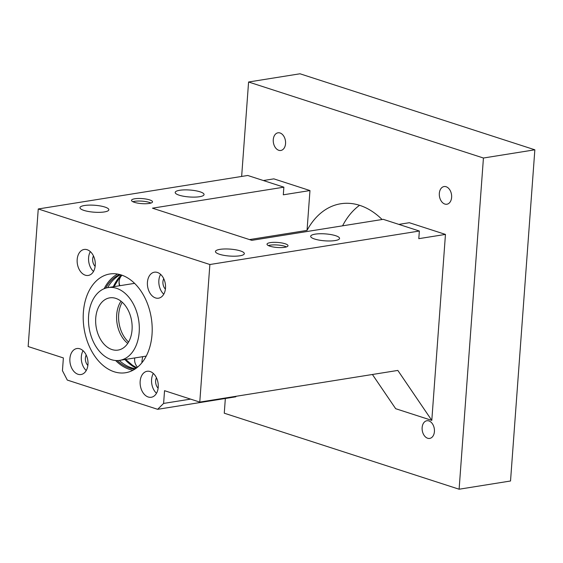 <?xml version="1.0" encoding="UTF-8"?>
<svg xmlns="http://www.w3.org/2000/svg" width="563" height="563" viewBox="0 0 563 563"><rect width="100%" height="100%" fill="white"/><g stroke="black" fill="none" stroke-linecap="round" stroke-linejoin="round"><path stroke-width="0.84" d="M225.341 398.491L224.264 413.2L459.112 489.219L510.528 480.999L534.85 149.8L300.002 73.781L248.586 82.001L241.647 176.451M459.112 489.219L483.434 158.02L248.586 82.001M434.418 431.575A8.945 6.087 -99.1 0 0 426.867 420.751A8.945 6.087 -99.1 0 0 422.137 427.599A8.945 6.087 -99.1 0 0 429.689 438.415A8.945 6.087 -99.1 0 0 434.418 431.575M276.067 148.463A8.945 6.087 -99.1 0 0 280.824 150.469A8.945 6.087 -99.1 0 0 284.062 148.259A8.945 6.087 -99.1 0 0 285.554 143.628A8.945 6.087 -99.1 0 0 278.002 132.805A8.945 6.087 -99.1 0 0 273.273 139.645A8.945 6.087 -99.1 0 0 276.067 148.463M446.114 186.733A8.945 6.087 -99.1 0 0 444.066 186.557A8.945 6.087 -99.1 0 0 440.09 198.767A8.945 6.087 -99.1 0 0 444.84 204.052A8.945 6.087 -99.1 0 0 446.888 204.228A8.945 6.087 -99.1 0 0 447.691 204.017A8.945 6.087 -99.1 0 0 451.596 195.312A8.945 6.087 -99.1 0 0 446.114 186.733M372.41 374.494L395.669 408.696L431.8 420.392L445.46 234.412L409.329 222.716L398.843 224.391M382.101 219.514A82.895 56.399 -99.1 0 0 340.763 203.757A82.895 56.399 -99.1 0 0 307.039 230.394L309.967 190.554L273.836 178.858L263.357 180.533M38.256 208.964L28.15 346.541L63.38 357.941L62.444 370.679L67.3 380.074L157.626 409.315L163.608 403.425L164.544 390.687L199.774 402.095L209.872 264.519L38.256 208.964L247.734 175.473L283.865 187.169L283.309 194.812L309.967 190.554M157.626 409.315L235.707 396.831L236.298 396.253M209.872 264.519L419.358 231.027L383.227 219.331L251.823 240.338L152.46 208.176L283.865 187.169M534.85 149.8L483.434 158.02M445.46 234.412L418.795 238.67L419.358 231.027M431.8 420.392L397.83 370.426L199.774 402.095M249.5 239.592L307.039 230.394M342.578 225.833A82.895 56.399 80.9 0 1 359.56 205.298M83.38 312.247A50.001 34.019 -99.1 0 0 125.598 372.734A50.001 34.019 -99.1 0 0 152.024 334.471A50.001 34.019 -99.1 0 0 109.806 273.991A50.001 34.019 -99.1 0 0 83.38 312.247M87.969 364.451A13.16 8.952 -99.1 0 0 76.857 348.539A13.16 8.952 -99.1 0 0 69.903 358.61A13.16 8.952 -99.1 0 0 81.016 374.522A13.16 8.952 -99.1 0 0 87.969 364.451M95.246 265.37A13.16 8.952 -99.1 0 0 84.133 249.458A13.16 8.952 -99.1 0 0 77.18 259.529A13.16 8.952 -99.1 0 0 88.285 275.441A13.16 8.952 -99.1 0 0 95.246 265.37M147.436 282.267A13.16 8.952 -99.1 0 0 158.548 298.186A13.16 8.952 -99.1 0 0 165.501 288.115A13.16 8.952 -99.1 0 0 154.389 272.196A13.16 8.952 -99.1 0 0 147.436 282.267M140.159 381.348A13.16 8.952 -99.1 0 0 151.271 397.267A13.16 8.952 -99.1 0 0 158.224 387.196A13.16 8.952 -99.1 0 0 147.112 371.277A13.16 8.952 -99.1 0 0 140.159 381.348M314.64 239.036A14.476 3.477 4.2 0 0 330.347 240.971A14.476 3.477 4.2 0 0 339.552 238.416A14.476 3.477 4.2 0 0 335.59 235.686A14.476 3.477 4.2 0 0 319.883 233.751A14.476 3.477 4.2 0 0 310.677 236.298A14.476 3.477 4.2 0 0 314.64 239.036M219.422 254.258A14.476 3.477 4.2 0 0 235.123 256.193A14.476 3.477 4.2 0 0 244.328 253.639A14.476 3.477 4.2 0 0 240.373 250.908A14.476 3.477 4.2 0 0 224.665 248.973A14.476 3.477 4.2 0 0 215.46 251.52A14.476 3.477 4.2 0 0 219.422 254.258M179.154 195.178A14.476 3.477 4.2 0 0 194.854 197.113A14.476 3.477 4.2 0 0 204.059 194.559A14.476 3.477 4.2 0 0 200.097 191.828A14.476 3.477 4.2 0 0 184.397 189.886A14.476 3.477 4.2 0 0 175.192 192.44A14.476 3.477 4.2 0 0 179.154 195.178M83.929 210.4A14.476 3.477 4.2 0 0 99.637 212.335A14.476 3.477 4.2 0 0 108.842 209.781A14.476 3.477 4.2 0 0 104.88 207.05A14.476 3.477 4.2 0 0 89.179 205.115A14.476 3.477 4.2 0 0 79.974 207.663A14.476 3.477 4.2 0 0 83.929 210.4M134.395 202.328A10.528 2.526 4.2 0 0 145.817 203.736A10.528 2.526 4.2 0 0 152.517 201.885A10.528 2.526 4.2 0 0 149.631 199.893A10.528 2.526 4.2 0 0 138.209 198.486A10.528 2.526 4.2 0 0 131.517 200.344A10.528 2.526 4.2 0 0 134.395 202.328M269.888 246.186A10.528 2.526 4.2 0 0 281.31 247.593A10.528 2.526 4.2 0 0 288.003 245.742A10.528 2.526 4.2 0 0 285.124 243.751A10.528 2.526 4.2 0 0 273.702 242.343A10.528 2.526 4.2 0 0 267.01 244.201A10.528 2.526 4.2 0 0 269.888 246.186M190.576 399.118L163.608 403.425M115.612 360.51A50.001 34.019 -99.1 0 0 133.009 370.229M117.632 274.054A50.001 34.019 -99.1 0 0 104.134 288.713M83.064 350.7A13.16 8.952 -99.1 0 0 81.325 356.78A13.16 8.952 -99.1 0 0 86.23 370.531M90.34 251.619A13.16 8.952 -99.1 0 0 88.602 257.699A13.16 8.952 -99.1 0 0 93.507 271.45M160.596 274.364A13.16 8.952 -99.1 0 0 158.865 280.444A13.16 8.952 -99.1 0 0 163.77 294.196M153.319 373.445A13.16 8.952 -99.1 0 0 151.588 379.525A13.16 8.952 -99.1 0 0 156.493 393.277M150.983 203.053A10.528 2.526 4.2 0 0 149.448 202.441A10.528 2.526 4.2 0 0 132.861 201.723M286.476 246.911A10.528 2.526 4.2 0 0 284.934 246.298A10.528 2.526 4.2 0 0 268.354 245.581M119.673 274.498A48.685 33.126 -99.1 0 0 105.626 288.172M117.195 360.566A48.685 33.126 -99.1 0 0 134.81 369.173M86.202 355.028A7.235 4.926 -99.1 0 0 85.393 358.096A7.235 4.926 -99.1 0 0 87.863 365.443M93.479 255.947A7.235 4.926 -99.1 0 0 92.67 259.015A7.235 4.926 -99.1 0 0 95.14 266.362M163.734 278.685A7.235 4.926 -99.1 0 0 162.925 281.76A7.235 4.926 -99.1 0 0 165.402 289.108M156.458 377.766A7.235 4.926 -99.1 0 0 155.648 380.841A7.235 4.926 -99.1 0 0 158.126 388.189M120.468 274.716A48.685 33.126 -99.1 0 0 107.639 287.665M119.272 360.411A48.685 33.126 -99.1 0 0 135.493 368.723M121.291 274.969A52.633 35.807 -99.1 0 0 113.297 286.757M124.93 359.518A52.633 35.807 -99.1 0 0 136.204 368.223M125.64 359.405L132.594 365.331L136.809 367.766M122.016 275.216L118.765 278.84L114.007 286.644M120.996 301.198A26.447 17.995 -99.1 0 0 116.689 314.745A26.447 17.995 -99.1 0 0 127.738 343.395M132.052 329.848A26.447 17.995 -99.1 0 0 109.715 297.855A26.447 17.995 -99.1 0 0 95.738 318.095A26.447 17.995 -99.1 0 0 118.068 350.087A26.447 17.995 -99.1 0 0 132.052 329.848M88.602 315.78A36.841 25.068 -99.1 0 0 119.708 360.348A36.841 25.068 -99.1 0 0 139.188 332.156A36.841 25.068 -99.1 0 0 108.075 287.587A36.841 25.068 -99.1 0 0 88.602 315.78M141.869 362.797A10.528 2.963 -81.6 0 1 142.721 356.675M121.559 275.659A10.528 10.528 0 0 0 119.49 279.452A10.528 9.529 16.8 0 0 119.919 285.694M122.206 302.218A26.313 17.903 -99.1 0 0 118.68 314.471A26.313 17.903 -99.1 0 0 128.575 342.051M134.789 357.941A10.528 10.528 0 0 0 137.541 367.182M119.49 279.452A10.528 10.528 0 0 0 119.553 285.758M146.225 356.112L119.708 360.348M134.599 283.351L108.075 287.587"/></g></svg>
